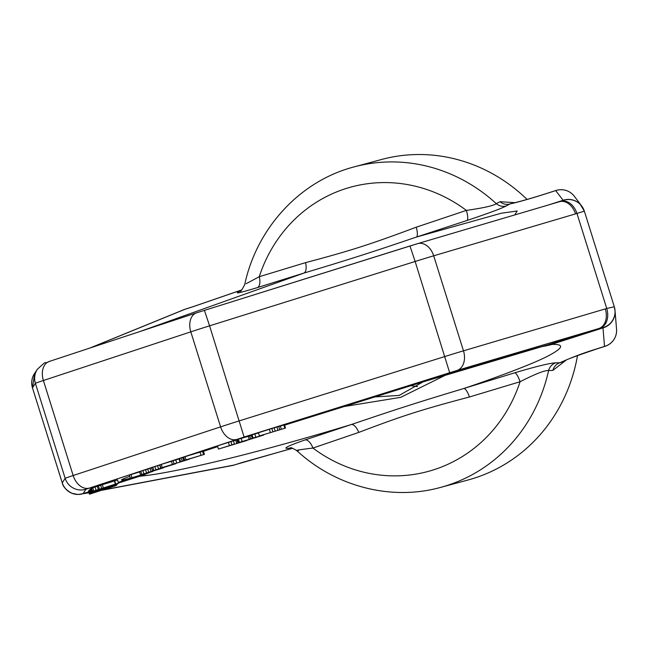 <?xml version="1.0" encoding="UTF-8"?>
<svg xmlns="http://www.w3.org/2000/svg" width="649" height="649" viewBox="0 0 649 649"><rect width="100%" height="100%" fill="white"/><g stroke="black" fill="none" stroke-linecap="round" stroke-linejoin="round"><path stroke-width="0.97" d="M615.041 310.863A16.598 16.533 175.3 0 1 602.986 327.907L604.519 346.412A16.598 6.052 -107.8 0 0 605.071 346.306L596.918 348.919A16.598 6.052 -107.8 0 1 596.366 349.016C583.849 352.837 571.704 357.412 559.949 362.734L555.682 362.864C550.198 363.018 536.553 366.328 514.738 372.794L463.897 388.475C417.364 402.502 397.431 408.894 351.433 424.487L305.184 439.884C287.353 446.106 281.901 448.913 288.837 448.297L291.774 448.037M562.148 362.077L559.949 362.734A11.065 10.441 -91.7 0 0 552.891 370.384L548.6 370.579C545.168 370.084 535.66 373.808 520.068 381.742L469.454 396.977C420.406 409.998 402.696 415.709 358.751 432.421L312.94 448.053C298.134 449.846 293.299 450.722 298.443 450.666M566.22 360.065L552.891 370.384M290.874 447.875L290.525 447.899C290.452 447.21 292.529 448.102 296.739 450.568C335.549 486.661 391.339 501.125 440.614 487.399L468.018 480A165.99 154.527 -105.1 0 0 577.521 355.547M596.366 349.016L604.519 346.412A16.598 16.533 -4.7 0 0 616.55 329.132A16.598 16.598 0 0 1 605.071 346.306M62.247 482.84L65.168 478.345A27.664 0.438 -17.4 0 1 73.167 475.522L220.595 426.864A27.664 0.438 -17.4 0 1 239.367 420.852L444.922 356.504A27.664 0.438 -17.4 0 1 463.475 350.825L605.298 308.916A16.598 11.958 73.5 0 1 598.897 328.499L546.969 345.122A66.393 61.136 74.7 0 1 544.608 345.828L423.002 381.912L284.595 425.152A232.383 3.651 -17.4 0 1 546.969 345.122L552.413 344.416C564.533 344.165 563.21 347.953 548.462 355.766C534.881 363.034 499.032 376.688 463.897 388.475A11.065 3.083 -107.2 0 1 469.454 396.977M292.553 448.224L233.664 465.138L103.337 489.865M358.751 432.421A11.065 4.965 -108.3 0 0 351.433 424.487C312.088 436.542 259.365 451.242 223.142 459.914C184.478 469.203 157.131 474.597 141.101 476.098L135 477.015M555.682 362.864A11.065 10.433 -91.7 0 0 548.6 370.579A165.99 154.527 -105.1 0 1 440.614 487.399M514.738 372.794A11.065 2.718 -107.1 0 1 520.068 381.742A147.315 137.142 -105.1 0 1 312.94 448.053A11.065 5.297 -108.5 0 0 305.184 439.884M288.837 448.297A11.065 10.059 85 0 1 290.63 447.899M446.139 374.846L400.717 397.35L342.997 406.72M89.002 492.713L86.641 493.159A16.598 11.909 -100.7 0 0 88.061 492.761L82.975 493.719L85.968 489.224L244.105 437.028L457.074 370.417L600.284 328.094L602.986 327.907L551.342 344.441A66.393 62.653 88.4 0 1 541.761 346.607M86.641 493.159L77.912 494.481L71.877 493.272C66.263 490.271 63.05 486.791 62.239 482.832A16.598 16.59 19.2 0 0 82.975 493.719M62.263 482.767A16.598 16.59 33.3 0 0 83.064 493.646L88.726 491.828M85.968 489.224A16.598 16.59 33.3 0 1 65.168 478.345L35.395 383.324L32.458 387.786A16.598 16.598 -123.4 0 1 34.713 373.272L32.45 387.786L62.239 482.824M90.462 347.864L184.835 309.338A16.598 11.95 -112.2 0 0 183.951 309.646L89.765 348.091M192.988 306.726L184.835 309.338A16.598 6.052 72.2 0 1 185.16 309.2L193.313 306.588A16.598 6.052 72.2 0 0 192.988 306.726L241.72 289.949M514.754 214.933L517.188 210.99L501.198 213.245L416.447 237.055L467.012 220.49A11.065 2.71 71.8 0 0 466.371 210.398C483.675 207.931 493.646 205.676 496.282 203.632L500.03 201.709L514.973 202.675M467.012 220.49C488.583 213.253 501.742 208.378 506.471 205.847A11.065 10.465 61.9 0 1 496.282 203.632A165.99 154.527 74.9 0 0 354.111 166.898L381.515 159.5A165.99 154.527 74.9 0 1 527.085 199.43M234.216 465.041A16.598 6.052 -107.8 0 1 233.664 465.138A16.598 11.909 -100.7 0 1 232.245 465.536A16.598 16.598 0 0 0 234.216 465.041L242.369 462.429A16.598 6.052 -107.8 0 1 241.817 462.526M84.63 493.565A16.598 11.925 -102.1 0 0 85.765 493.232M410.922 385.62A66.393 61.809 -105.1 0 0 417.494 386.626M422.986 381.92L399.143 395.436L374.27 396.961M605.298 308.916L606.75 308.494A16.598 11.958 74.4 0 1 600.284 328.094M238.508 439.495L238.053 439.624M239.01 442.683L238.013 439.511L230.906 441.596L217.48 445.879L218.47 449.051L246.612 440.582L218.47 449.051M258.48 432.94L252.063 434.806L253.053 437.978L260.679 435.941L239.4 442.35L246.612 440.582M252.185 435.219L238.41 439.178L239.4 442.35M285.495 428.056L284.489 424.844L274.138 427.772L258.432 432.769L259.422 435.933L285.495 428.056L259.422 435.933M88.986 490.676L88.475 491.033L89.473 494.197L116.244 485.533L89.473 494.197M90.114 489.808L89.335 490.117L90.333 493.289L113.762 486.069L89.935 493.702L116.812 484.933L90.333 493.289M89.4 490.328L88.945 490.539L89.935 493.702M90.649 488.851L91.379 492.169L114.816 484.949L90.99 492.591L117.867 483.813L91.379 492.169M90.454 489.208L89.992 489.419L90.99 492.591M90.99 488.592L91.614 491.918L118.069 483.594L91.614 491.918M118.516 483.124L117.518 479.96L95.046 486.993L90.933 488.421L91.931 491.585L118.516 483.124L91.931 491.585M139.624 471.92L129.329 475.06L130.327 478.232L152.677 471.474L130.327 478.232M152.588 470.987L151.598 467.824L142.869 470.541L139.551 471.701L140.541 474.865L163.735 467.71L140.541 474.865M159.922 464.927L151.598 467.621L152.547 470.849L175.692 463.743L152.547 470.849M179.019 458.924L171.409 461.196L172.399 464.368L175.465 463.573L160.879 467.994L189.232 459.224L172.399 464.368M171.441 461.309L159.889 464.822L160.879 467.994M204.403 454.357L203.405 451.193L200.03 452.134L183.683 457.083L184.673 460.255L187.318 459.46L179.935 461.853L204.403 454.357L184.673 460.255M183.691 457.107L178.937 458.689L179.935 461.853M32.491 387.745A16.598 16.59 -146.7 0 1 34.454 373.67L37.358 369.249A16.598 16.59 -146.7 0 0 35.395 383.324A27.664 0.438 162.6 0 1 43.394 380.501A16.598 11.512 -108.3 0 1 49.227 361.469A16.598 11.512 -108.3 0 1 49.47 361.396M240.901 290.655L239.635 291.271C233.445 294.273 239.384 293.04 257.45 287.58L303.975 273.059L139.811 331.574M506.471 205.847L510.163 203.875C519.013 202.123 538.995 195.982 547.537 193.215L555.69 190.603L563.21 200.395L560.574 201.377A16.598 11.958 -107.3 0 1 560.663 201.352A16.598 11.958 -107.3 0 0 560.663 201.352L559.454 201.717A16.598 11.958 -106.5 0 0 559.195 201.798M239.635 291.271A11.065 10.084 -115.9 0 0 240.479 290.963M246.125 283.718L259.243 276.709L305.541 262.642C350.533 250.725 369.395 244.697 416.244 227.199L466.371 210.398A147.315 137.142 74.9 0 0 259.243 276.709A11.065 5.297 72.7 0 1 257.45 287.58M305.541 262.642A11.065 4.965 72.6 0 1 303.975 273.059C350.087 259.186 371.114 252.453 416.447 237.055A11.065 3.075 71.9 0 0 416.244 227.199M457.074 370.417A16.598 11.958 73.5 0 0 463.475 350.825L433.694 255.803A16.598 11.958 -106.5 0 0 417.631 243.635L559.454 201.717A16.598 11.958 -106.5 0 1 575.517 213.886L576.961 213.448L606.75 308.494L614.303 306.758A16.598 16.558 178.2 0 1 615.049 311.155L614.303 306.734L584.343 211.152A16.598 16.582 135.4 0 0 580.368 204.508L584.343 211.16L576.961 213.448A16.598 11.958 -107.3 0 0 560.671 201.352L560.736 201.328M580.368 204.508A16.598 16.582 135.4 0 0 563.21 200.395M615.049 311.155A16.598 16.558 178.2 0 1 615.049 311.187A16.598 16.558 178.2 0 1 603.083 327.615M581.131 205.344A16.598 16.574 143 0 0 562.999 200.314L548.324 205.011M574.341 196.29L574.341 196.29A16.598 16.574 143 0 0 555.69 190.603A16.598 6.052 72.2 0 1 556.015 190.473A16.598 16.598 0 0 1 574.341 196.29L581.415 205.684M556.015 190.473L547.861 193.078A16.598 6.052 72.2 0 0 547.537 193.215M500.03 201.709A11.065 10.465 61.9 0 0 510.163 203.875L515.493 202.545C525.503 200.087 539.262 195.852 547.861 193.078M228.399 442.383L229.389 445.555M230.906 441.596L231.896 444.76M233.413 440.825L234.411 443.989M235.709 440.136L236.698 443.308M236.853 439.803L237.842 442.975M237.777 439.56L238.767 442.723M234.467 444.159L222.356 447.867L234.427 444.046M246.563 440.411L263.656 435.049L253.053 437.978M263.543 434.692L282.526 428.948L263.543 434.692M100.952 490.417L92.336 493.256L100.952 490.417M137.588 476.22L142.22 474.662L137.539 476.066M147.047 472.934L161.212 468.521L146.99 472.764M159.054 468.919L173.218 464.497L158.997 468.74M189.524 458.794L182.58 461.066L189.524 458.794M254.789 433.938L255.779 437.101M241.136 438.302L242.134 441.474M248.299 436.371L249.289 439.543M249.678 435.982L250.668 439.146M251.277 435.503L252.274 438.667M269.351 429.273L270.341 432.437M271.858 428.486L272.848 431.65M274.138 427.772L275.135 430.944M276.888 426.945L277.877 430.109M278.721 426.401L279.711 429.573M280.327 425.947L281.317 429.111M283.791 425.006L284.789 428.178M284.489 424.844L285.487 428.007M88.718 490.774L89.716 493.946M89.035 490.441L90.024 493.613M89.432 490.019L90.422 493.191M90.089 489.322L91.079 492.494M90.479 488.9L91.477 492.072M90.682 488.689L91.679 491.853M90.974 488.381L91.971 491.544M91.598 488.137L92.588 491.301M92.766 487.74L93.756 490.912M95.046 486.993L96.044 490.165M97.309 486.279L98.299 489.451M98.429 485.931L99.419 489.095M100.668 485.241L101.658 488.405M102.331 484.73L103.321 487.902M114.427 481.136L115.425 484.308M114.711 480.836L115.709 484M130.968 474.516L131.958 477.68M139.592 471.636L140.59 474.808M140.792 471.223L141.782 474.395M142.869 470.541L143.859 473.713M145.554 469.689L146.544 472.853M147.696 469.016L148.686 472.188M150 468.31L150.998 471.474M151.598 467.621L152.588 470.785M152.791 467.199L153.789 470.371M154.868 466.517L155.865 469.689M157.553 465.666L158.551 468.838M159.695 465L160.692 468.164M175.774 459.938L176.763 463.102M173.04 460.652L174.037 463.816M161.252 464.368L162.242 467.531M179.586 458.454L180.584 461.626M181.225 457.91L182.223 461.074M182.758 457.407L183.748 460.579M185.046 456.628L186.036 459.792M200.03 452.134L201.02 455.306M202.569 451.396L203.559 454.56M203.348 451.185L204.338 454.349M88.962 492.591L88.061 492.761L88.929 492.477M147.177 473.178A66.393 60.316 -95.1 0 1 139.705 476.228L118.483 483.018M552.413 344.416L541.071 346.801M141.101 476.098L149.83 472.383M136.517 476.674L138.269 476.082M134.773 477.088L118.28 482.369M133.272 477.477A232.383 3.651 -17.4 0 1 129.727 476.317M203.437 451.29A232.383 3.651 -17.4 0 1 217.715 446.634L203.445 451.298M548.632 344.733L543.684 346.079M575.517 213.886L433.694 255.803A27.664 0.438 162.6 0 0 415.141 261.482L409.957 245.979L196.89 312.737A16.598 11.512 -108.3 0 0 196.647 312.81L49.227 361.469C42.526 365.192 49.608 357.988 37.358 369.249M244.105 437.028L209.586 325.83A27.664 0.438 162.6 0 0 190.814 331.842L43.394 380.501L73.167 475.522A16.598 11.512 71.7 0 0 89.173 488.097M409.957 245.979L417.631 243.635A16.598 11.958 -106.5 0 0 417.372 243.716L196.647 312.81A16.598 11.512 -108.3 0 0 190.814 331.842L220.595 426.864A16.598 11.512 71.7 0 0 236.593 439.438M449.66 372.68L415.141 261.482L209.586 325.83L204.403 310.327M562.042 362.142L562.034 362.142C563.121 360.803 574.746 356.398 596.918 348.919M615.033 310.806L616.55 329.132M62.239 482.84L32.45 387.778M185.16 309.2A16.598 16.598 0 0 0 183.951 309.646M193.313 306.588L241.769 289.9M232.245 465.536L102.299 490.19M242.369 462.429L292.691 448.264M240.868 290.776L240.292 291.068C240.479 292.107 241.947 289.941 244.714 284.57C256.777 227.896 300.171 180.876 354.111 166.898M615.049 311.187L615.025 310.628"/></g></svg>
